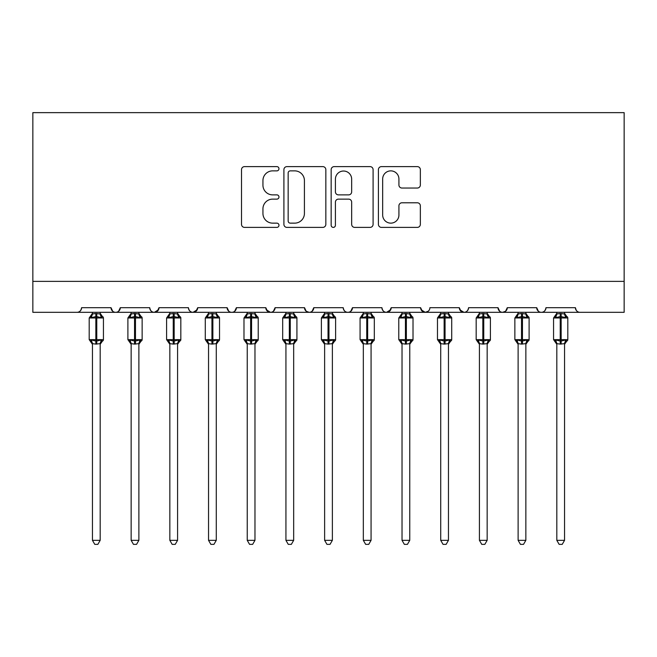 <?xml version="1.0" encoding="UTF-8"?>
<svg xmlns="http://www.w3.org/2000/svg" width="657" height="657" viewBox="0 0 657 657"><rect width="100%" height="100%" fill="white"/><g stroke="black" fill="none" stroke-linecap="round" stroke-linejoin="round"><path stroke-width="0.99" d="M278.97 168.742A2.127 2.127 0 0 0 276.843 166.615L244.552 166.615A3.039 3.039 0 0 0 241.513 169.654L241.513 224.357A3.039 3.039 0 0 0 244.552 227.396L276.843 227.396A2.127 2.127 0 0 0 278.97 225.269A2.127 2.127 0 0 0 276.843 223.142L272.663 223.142A9.724 9.724 0 0 1 262.94 213.418L262.94 208.86A9.724 9.724 0 0 1 272.663 199.128L276.843 199.128A2.127 2.127 0 0 0 278.97 197.001A2.127 2.127 0 0 0 276.843 194.874L272.663 194.874A9.724 9.724 0 0 1 262.94 185.151L262.94 180.593A9.724 9.724 0 0 1 272.663 170.869L276.843 170.869A2.127 2.127 0 0 0 278.97 168.742M417.31 188.042A3.039 3.039 0 0 0 420.349 185.003L420.349 169.654A3.039 3.039 0 0 0 417.31 166.615L381.454 166.615A3.039 3.039 0 0 0 378.407 169.654L378.407 224.357A3.039 3.039 0 0 0 381.454 227.396L417.31 227.396A3.039 3.039 0 0 0 420.349 224.357L420.349 205.822A3.039 3.039 0 0 0 417.31 202.783L401.961 202.783A3.039 3.039 0 0 0 398.922 205.822L398.922 215.011A8.13 8.13 0 0 1 390.792 223.142A8.13 8.13 0 0 1 382.67 215.011L382.67 179A8.13 8.13 0 0 1 390.792 170.869A8.13 8.13 0 0 1 398.922 179L398.922 185.003A3.039 3.039 0 0 0 401.961 188.042L417.31 188.042M32.85 281.368L624.15 281.368L624.15 112.643L32.85 112.643L32.85 312.321L76.968 312.321C79.431 312.412 80.975 310.868 81.608 307.681L111.017 307.681L112.717 311.27M325.839 169.654A3.039 3.039 0 0 0 322.801 166.615L286.945 166.615A3.039 3.039 0 0 0 283.906 169.654L283.906 224.357A3.039 3.039 0 0 0 286.945 227.396L322.801 227.396A3.039 3.039 0 0 0 325.839 224.357L325.839 169.654M334.199 166.615L370.055 166.615A3.039 3.039 0 0 1 373.094 169.654L373.094 224.357A3.039 3.039 0 0 1 370.055 227.396L354.706 227.396A3.039 3.039 0 0 1 351.667 224.357L351.667 202.175A3.039 3.039 0 0 0 348.629 199.128L338.454 199.128A3.039 3.039 0 0 0 335.415 202.175L335.415 225.269A2.127 2.127 0 0 1 333.288 227.396A2.127 2.127 0 0 1 331.161 225.269L331.161 169.654A3.039 3.039 0 0 1 334.199 166.615M76.968 312.321C79.431 312.412 80.975 310.868 81.608 307.681A4.64 4.64 0 0 1 76.968 312.321L115.665 312.321C113.201 312.412 111.649 310.868 111.017 307.681A4.64 4.64 0 0 0 115.665 312.321A4.64 4.64 0 0 0 120.305 307.681L149.714 307.681A4.64 4.64 0 0 0 154.362 312.321A4.64 4.64 0 0 0 159.002 307.681L188.411 307.681A4.64 4.64 0 0 0 193.059 312.321A4.64 4.64 0 0 0 197.7 307.681L227.108 307.681A4.64 4.64 0 0 0 231.757 312.321A4.64 4.64 0 0 0 236.397 307.681L265.806 307.681A4.64 4.64 0 0 0 270.454 312.321A4.64 4.64 0 0 0 275.094 307.681L304.511 307.681A4.64 4.64 0 0 0 309.151 312.321A4.64 4.64 0 0 0 313.791 307.681L343.209 307.681A4.64 4.64 0 0 0 347.849 312.321A4.64 4.64 0 0 0 352.489 307.681L381.906 307.681A4.64 4.64 0 0 0 386.546 312.321A4.64 4.64 0 0 0 391.194 307.681L420.603 307.681A4.64 4.64 0 0 0 425.243 312.321A4.64 4.64 0 0 0 429.892 307.681L459.3 307.681A4.64 4.64 0 0 0 463.941 312.321A4.64 4.64 0 0 0 468.589 307.681L497.998 307.681A4.64 4.64 0 0 0 502.638 312.321A4.64 4.64 0 0 0 507.286 307.681L536.695 307.681A4.64 4.64 0 0 0 541.335 312.321A4.64 4.64 0 0 0 545.983 307.681L575.392 307.681L576.255 310.375M118.613 311.27L120.305 307.681C119.673 310.868 118.129 312.412 115.665 312.321L541.335 312.321C538.871 312.412 537.327 310.868 536.695 307.681L538.387 311.27M507.286 307.681L505.586 311.27M505.627 311.237L502.638 312.321C500.174 312.412 498.63 310.868 497.998 307.681L499.69 311.27M459.3 307.681L460.992 311.27M420.603 307.681L422.295 311.27M391.194 307.681L389.494 311.27M343.209 307.681C343.841 310.868 345.385 312.412 347.849 312.321C350.312 312.412 351.856 310.868 352.489 307.681L350.797 311.27M306.162 311.237L309.151 312.321C311.615 312.412 313.159 310.868 313.791 307.681L312.1 311.27M304.511 307.681L306.203 311.27M266.315 309.784L270.454 312.321C272.918 312.412 274.462 310.868 275.094 307.681L273.402 311.27M265.806 307.681L267.506 311.27M228.808 311.27L227.108 307.681C227.749 310.868 229.293 312.412 231.757 312.321C234.22 312.412 235.764 310.868 236.397 307.681L234.705 311.27M197.7 307.681L196.008 311.27M159.002 307.681L157.31 311.27M575.392 307.681A4.64 4.64 0 0 0 580.032 312.321C577.569 312.412 576.025 310.868 575.392 307.681M624.15 281.368L624.15 312.321L541.335 312.321C543.799 312.412 545.351 310.868 545.983 307.681M149.714 307.681C150.346 310.868 151.898 312.412 154.362 312.321L158.501 309.784M188.411 307.681C189.044 310.868 190.596 312.412 193.059 312.321L197.199 309.784M381.906 307.681C382.538 310.868 384.082 312.412 386.546 312.321L390.685 309.784M421.104 309.784L425.243 312.321L428.233 311.237M459.801 309.784L463.941 312.321C466.404 312.412 467.956 310.868 468.589 307.681M290.287 170.869A2.127 2.127 0 0 0 288.16 172.996L288.16 221.015A2.127 2.127 0 0 0 290.287 223.142L294.697 223.142A9.724 9.724 0 0 0 304.421 213.418L304.421 180.593A9.724 9.724 0 0 0 294.697 170.869L290.287 170.869M351.667 179.156A8.13 8.13 0 0 0 343.545 171.025A8.13 8.13 0 0 0 335.415 179.156L335.415 191.836A3.039 3.039 0 0 0 338.454 194.874L348.629 194.874A3.039 3.039 0 0 0 351.667 191.836L351.667 179.156M92.448 343.8L92.448 343.8A3.408 3.244 180 0 0 90.658 340.942L91.323 339.948L95.848 341.04L95.848 339.644L96.776 339.644L96.776 316.584L101.309 317.668L102.418 316.518A1.544 1.544 0 0 1 103.436 317.972L89.196 317.972L89.196 339.644L95.848 339.644L95.848 316.584L91.323 317.668L90.658 316.674A3.408 3.244 -0 0 0 92.448 313.816M100.184 540.333L97.86 544.357L94.764 544.357L92.448 540.333L100.184 540.333L100.184 343.644L95.848 344.096L95.848 341.04L96.776 341.04L96.776 339.644L103.436 339.644A1.544 1.544 0 0 1 102.418 341.098L100.184 344.293M92.448 540.333L92.448 343.783L91.323 339.948M95.848 344.096L92.44 343.644M92.448 312.321L92.44 313.98L95.848 313.52L100.184 313.98L100.184 312.321M96.776 344.096L96.776 341.04L101.309 339.948L102.418 341.098M91.323 317.668L91.775 316.354M101.309 317.668L100.184 313.98M100.184 343.644L101.309 339.948M131.145 343.8L131.145 343.8A3.408 3.244 180 0 0 129.355 340.942L130.02 339.948L134.545 341.04L134.545 339.644L135.473 339.644L135.473 316.584L140.007 317.668L141.115 316.518A1.544 1.544 0 0 1 142.134 317.972L127.893 317.972L127.893 339.644L134.545 339.644L134.545 316.584L130.02 317.668L129.355 316.674A3.408 3.244 -0 0 0 131.145 313.816L131.145 313.816M138.882 540.333L136.557 544.357L133.47 544.357L131.145 540.333L138.882 540.333L138.882 343.644L134.545 344.096L134.545 341.04L135.473 341.04L135.473 339.644L142.134 339.644A1.544 1.544 0 0 1 141.115 341.098L138.882 344.293M131.145 540.333L131.145 343.783L130.02 339.948M134.545 344.096L131.137 343.644M131.145 312.321L131.137 313.98L134.545 313.52L138.882 313.98L138.882 312.321M135.473 344.096L135.473 341.04L140.007 339.948L141.115 341.098M130.02 317.668L130.472 316.354M140.007 317.668L138.882 313.98M138.882 343.644L140.007 339.948M169.843 343.8L169.843 343.8A3.408 3.244 180 0 0 168.052 340.942L168.718 339.948L173.243 341.04L173.243 339.644L174.171 339.644L174.171 316.584L178.704 317.668L179.813 316.518A1.544 1.544 0 0 1 180.831 317.972L166.591 317.972L166.591 339.644L173.243 339.644L173.243 316.584L168.718 317.668L168.052 316.674A3.408 3.244 -0 0 0 169.843 313.816L169.843 313.816M177.579 540.333L175.255 544.357L172.167 544.357L169.843 540.333L177.579 540.333L177.579 343.644L173.243 344.096L173.243 341.04L174.171 341.04L174.171 339.644L180.831 339.644A1.544 1.544 0 0 1 179.813 341.098L177.579 344.293M169.843 540.333L169.843 343.783L168.718 339.948M173.243 344.096L169.835 343.644M169.843 312.321L169.835 313.98L173.243 313.52L177.579 313.98L177.579 312.321M174.171 344.096L174.171 341.04L178.704 339.948L179.813 341.098M168.718 317.668L169.169 316.354M178.704 317.668L177.579 313.98M177.579 343.644L178.704 339.948M208.54 343.8L208.54 343.8A3.408 3.244 180 0 0 206.75 340.942L207.415 339.948L211.94 341.04L211.94 339.644L212.868 339.644L212.868 316.584L217.401 317.668L218.51 316.518A1.544 1.544 0 0 1 219.528 317.972L205.288 317.972L205.288 339.644L211.94 339.644L211.94 316.584L207.415 317.668L206.75 316.674A3.408 3.244 -0 0 0 208.54 313.816M216.276 540.333L213.952 544.357L210.864 544.357L208.54 540.333L216.276 540.333L216.276 343.644L211.94 344.096L211.94 341.04L212.868 341.04L212.868 339.644L219.528 339.644A1.544 1.544 0 0 1 218.51 341.098L216.276 344.293M208.54 540.333L208.54 343.783L207.415 339.948M211.94 344.096L208.532 343.644M208.54 312.321L208.532 313.98L211.94 313.52L216.276 313.98L216.276 312.321M212.868 344.096L212.868 341.04L217.401 339.948L218.51 341.098M207.415 317.668L207.867 316.354M217.401 317.668L216.276 313.98M216.276 343.644L217.401 339.948M247.237 343.8L247.237 343.8A3.408 3.244 180 0 0 245.447 340.942L246.112 339.948L250.637 341.04L250.637 339.644L251.565 339.644L251.565 316.584L256.099 317.668L257.207 316.518A1.544 1.544 0 0 1 258.226 317.972L243.985 317.972L243.985 339.644L250.637 339.644L250.637 316.584L246.112 317.668L245.447 316.674A3.408 3.244 -0 0 0 247.237 313.816L247.237 313.816M254.973 540.333L252.649 544.357L249.561 544.357L247.237 540.333L254.973 540.333L254.973 343.644L250.637 344.096L250.637 341.04L251.565 341.04L251.565 339.644L258.226 339.644A1.544 1.544 0 0 1 257.207 341.098L254.973 344.293M247.237 540.333L247.237 343.783L246.112 339.948M250.637 344.096L247.229 343.644M247.237 312.321L247.229 313.98L250.637 313.52L254.973 313.98L254.973 312.321M251.565 344.096L251.565 341.04L256.099 339.948L257.207 341.098M246.112 317.668L246.564 316.354M256.099 317.668L254.973 313.98M254.973 343.644L256.099 339.948M285.935 343.8L285.935 343.8A3.408 3.244 180 0 0 284.144 340.942L284.81 339.948L289.335 341.04L289.335 339.644L290.271 339.644L290.271 316.584L294.796 317.668L295.905 316.518A1.544 1.544 0 0 1 296.923 317.972L282.682 317.972L282.682 339.644L289.335 339.644L289.335 316.584L284.81 317.668L284.144 316.674A3.408 3.244 -0 0 0 285.935 313.816L285.935 313.816M293.671 540.333L291.347 544.357L288.259 544.357L285.935 540.333L293.671 540.333L293.671 343.644L289.335 344.096L289.335 341.04L290.271 341.04L290.271 339.644L296.923 339.644A1.544 1.544 0 0 1 295.905 341.098L293.671 344.293M285.935 540.333L285.935 343.783L284.81 339.948M289.335 344.096L285.926 343.644M285.935 312.321L285.926 313.98L289.335 313.52L293.671 313.98L293.671 312.321M290.271 344.096L290.271 341.04L294.796 339.948L295.905 341.098M284.81 317.668L285.261 316.354M294.796 317.668L293.671 313.98M293.671 343.644L294.796 339.948M324.632 343.8L324.632 343.8A3.408 3.244 180 0 0 322.842 340.942L323.507 339.948L328.032 341.04L328.032 339.644L328.968 339.644L328.968 316.584L333.493 317.668L334.602 316.518A1.544 1.544 0 0 1 335.62 317.972L321.38 317.972L321.38 339.644L328.032 339.644L328.032 316.584L323.507 317.668L322.842 316.674A3.408 3.244 -0 0 0 324.632 313.816M332.368 540.333L330.044 544.357L326.956 544.357L324.632 540.333L332.368 540.333L332.376 343.644L328.032 344.096L328.032 341.04L328.968 341.04L328.968 339.644L335.62 339.644A1.544 1.544 0 0 1 334.602 341.098L332.368 344.293M324.632 540.333L324.632 343.783L323.507 339.948M328.032 344.096L324.624 343.644M324.632 312.321L324.624 313.98L328.032 313.52L332.376 313.98L332.368 312.321M328.968 344.096L328.968 341.04L333.493 339.948L334.602 341.098M323.507 317.668L323.958 316.354M333.493 317.668L332.376 313.98M332.376 343.644L333.493 339.948M363.329 343.8L363.329 343.8A3.408 3.244 180 0 0 361.539 340.942L362.204 339.948L366.729 341.04L366.729 339.644L367.665 339.644L367.665 316.584L372.19 317.668L373.299 316.518A1.544 1.544 0 0 1 374.318 317.972L360.077 317.972L360.077 339.644L366.729 339.644L366.729 316.584L362.204 317.668L361.539 316.674A3.408 3.244 -0 0 0 363.329 313.816M371.065 540.333L368.741 544.357L365.653 544.357L363.329 540.333L371.065 540.333L371.074 343.644L366.729 344.096L366.729 341.04L367.665 341.04L367.665 339.644L374.318 339.644A1.544 1.544 0 0 1 373.299 341.098L371.065 344.293M363.329 540.333L363.329 343.644L362.204 339.948M366.729 344.096L363.329 343.644M363.329 312.321L363.329 313.98L366.729 313.52L371.074 313.98L371.065 312.321M367.665 344.096L367.665 341.04L372.19 339.948L373.299 341.098M362.204 317.668L362.664 316.354M372.19 317.668L371.074 313.98M371.074 343.644L372.19 339.948M402.027 343.8L402.027 343.8A3.408 3.244 180 0 0 400.236 340.942L400.901 339.948L405.435 341.04L405.435 339.644L406.363 339.644L406.363 316.584L410.888 317.668L411.996 316.518A1.544 1.544 0 0 1 413.015 317.972L398.774 317.972L398.774 339.644L405.435 339.644L405.435 316.584L400.901 317.668L400.236 316.674A3.408 3.244 -0 0 0 402.027 313.816L402.027 313.816M409.763 540.333L407.439 544.357L404.351 544.357L402.027 540.333L409.763 540.333L409.771 343.644L405.435 344.096L405.435 341.04L406.363 341.04L406.363 339.644L413.015 339.644A1.544 1.544 0 0 1 411.996 341.098L409.763 344.293M402.027 540.333L402.027 343.644L400.901 339.948M405.435 344.096L402.027 343.644M402.027 312.321L402.027 313.98L405.435 313.52L409.771 313.98L409.763 312.321M406.363 344.096L406.363 341.04L410.888 339.948L411.996 341.098M400.901 317.668L401.361 316.354M410.888 317.668L409.771 313.98M409.771 343.644L410.888 339.948M440.724 343.8L440.724 343.8A3.408 3.244 180 0 0 438.933 340.942L439.599 339.948L444.132 341.04L444.132 339.644L445.06 339.644L445.06 316.584L449.585 317.668L450.694 316.518A1.544 1.544 0 0 1 451.712 317.972L437.472 317.972L437.472 339.644L444.132 339.644L444.132 316.584L439.599 317.668L438.933 316.674A3.408 3.244 -0 0 0 440.724 313.816M448.46 540.333L446.136 544.357L443.048 544.357L440.724 540.333L448.46 540.333L448.468 343.644L444.132 344.096L444.132 341.04L445.06 341.04L445.06 339.644L451.712 339.644A1.544 1.544 0 0 1 450.694 341.098L448.46 344.293M440.724 540.333L440.724 343.644L439.599 339.948M444.132 344.096L440.724 343.644M440.724 312.321L440.724 313.98L444.132 313.52L448.468 313.98L448.46 312.321M445.06 344.096L445.06 341.04L449.585 339.948L450.694 341.098M439.599 317.668L440.059 316.354M449.585 317.668L448.468 313.98M448.468 343.644L449.585 339.948M479.421 343.8L479.421 343.8A3.408 3.244 180 0 0 477.631 340.942L478.296 339.948L482.829 341.04L482.829 339.644L483.757 339.644L483.757 316.584L488.282 317.668L489.391 316.518A1.544 1.544 0 0 1 490.409 317.972L476.169 317.972L476.169 339.644L482.829 339.644L482.829 316.584L478.296 317.668L477.631 316.674A3.408 3.244 -0 0 0 479.421 313.816M487.157 540.333L484.833 544.357L481.745 544.357L479.421 540.333L487.157 540.333L487.166 343.644L482.829 344.096L482.829 341.04L483.757 341.04L483.757 339.644L490.409 339.644A1.544 1.544 0 0 1 489.391 341.098L487.157 344.293M479.421 540.333L479.421 343.644L478.296 339.948M482.829 344.096L479.421 343.644M479.421 312.321L479.421 313.98L482.829 313.52L487.166 313.98L487.157 312.321M483.757 344.096L483.757 341.04L488.282 339.948L489.391 341.098M478.296 317.668L478.756 316.354M488.282 317.668L487.166 313.98M487.166 343.644L488.282 339.948M518.118 343.8L518.118 343.8A3.408 3.244 180 0 0 516.328 340.942L516.993 339.948L521.527 341.04L521.527 339.644L522.455 339.644L522.455 316.584L526.98 317.668L528.097 316.518A1.544 1.544 0 0 1 529.107 317.972L514.866 317.972L514.866 339.644L521.527 339.644L521.527 316.584L516.993 317.668L516.328 316.674A3.408 3.244 -0 0 0 518.118 313.816L518.118 313.816M525.855 540.333L523.53 544.357L520.443 544.357L518.118 540.333L525.855 540.333L525.863 343.644L521.527 344.096L521.527 341.04L522.455 341.04L522.455 339.644L529.107 339.644A1.544 1.544 0 0 1 528.097 341.098L525.855 344.293M518.118 540.333L518.118 343.644L516.993 339.948M521.527 344.096L518.118 343.644M518.118 312.321L518.118 313.98L521.527 313.52L525.863 313.98L525.855 312.321M522.455 344.096L522.455 341.04L526.98 339.948L528.097 341.098M516.993 317.668L517.453 316.354M526.98 317.668L525.863 313.98M525.863 343.644L526.98 339.948M556.816 343.8L556.816 343.8A3.408 3.244 180 0 0 555.025 340.942L555.691 339.948L560.224 341.04L560.224 339.644L561.152 339.644L561.152 316.584L565.677 317.668L566.794 316.518A1.544 1.544 0 0 1 567.804 317.972L553.564 317.972L553.564 339.644L560.224 339.644L560.224 316.584L555.691 317.668L555.025 316.674A3.408 3.244 -0 0 0 556.816 313.816L556.816 313.816M564.552 540.333L562.236 544.357L559.14 544.357L556.816 540.333L564.552 540.333L564.56 343.644L560.224 344.096L560.224 341.04L561.152 341.04L561.152 339.644L567.804 339.644A1.544 1.544 0 0 1 566.794 341.098L564.552 344.293M556.816 540.333L556.816 343.644L555.691 339.948M560.224 344.096L556.816 343.644M556.816 312.321L556.816 313.98L560.224 313.52L564.56 313.98L564.552 312.321M561.152 344.096L561.152 341.04L565.677 339.948L566.794 341.098M555.691 317.668L556.151 316.354M565.677 317.668L564.56 313.98M564.56 343.644L565.677 339.948M96.776 313.52L96.776 316.584L95.848 316.584L95.848 313.52M101.975 316.674A3.408 3.244 -0 0 1 100.184 313.816M100.184 343.8A3.408 3.244 180 0 1 101.975 340.942M135.473 313.52L135.473 316.584L134.545 316.584L134.545 313.52M140.672 316.674A3.408 3.244 -0 0 1 138.882 313.816M138.882 343.8A3.408 3.244 180 0 1 140.672 340.942M174.171 313.52L174.171 316.584L173.243 316.584L173.243 313.52M179.369 316.674A3.408 3.244 -0 0 1 177.579 313.816M177.579 343.8A3.408 3.244 180 0 1 179.369 340.942M212.868 313.52L212.868 316.584L211.94 316.584L211.94 313.52M218.067 316.674A3.408 3.244 -0 0 1 216.276 313.816M216.276 343.8A3.408 3.244 180 0 1 218.067 340.942M251.565 313.52L251.565 316.584L250.637 316.584L250.637 313.52M256.764 316.674A3.408 3.244 -0 0 1 254.973 313.816M254.973 343.8A3.408 3.244 180 0 1 256.764 340.942M290.271 313.52L290.271 316.584L289.335 316.584L289.335 313.52M295.461 316.674A3.408 3.244 -0 0 1 293.671 313.816M293.671 343.8A3.408 3.244 180 0 1 295.461 340.942M328.968 313.52L328.968 316.584L328.032 316.584L328.032 313.52M334.158 316.674A3.408 3.244 -0 0 1 332.368 313.816M332.368 343.8A3.408 3.244 180 0 1 334.158 340.942M367.665 313.52L367.665 316.584L366.729 316.584L366.729 313.52M372.856 316.674A3.408 3.244 -0 0 1 371.065 313.816M371.065 343.8A3.408 3.244 180 0 1 372.856 340.942M406.363 313.52L406.363 316.584L405.435 316.584L405.435 313.52M411.553 316.674A3.408 3.244 -0 0 1 409.763 313.816M409.763 343.8A3.408 3.244 180 0 1 411.553 340.942M445.06 313.52L445.06 316.584L444.132 316.584L444.132 313.52M450.25 316.674A3.408 3.244 -0 0 1 448.46 313.816M448.46 343.8A3.408 3.244 180 0 1 450.25 340.942M483.757 313.52L483.757 316.584L482.829 316.584L482.829 313.52M488.948 316.674A3.408 3.244 -0 0 1 487.157 313.816M487.157 343.8A3.408 3.244 180 0 1 488.948 340.942M522.455 313.52L522.455 316.584L521.527 316.584L521.527 313.52M527.645 316.674A3.408 3.244 -0 0 1 525.855 313.816M525.855 343.8A3.408 3.244 180 0 1 527.645 340.942M561.152 313.52L561.152 316.584L560.224 316.584L560.224 313.52M566.342 316.674A3.408 3.244 -0 0 1 564.552 313.816M564.552 343.8A3.408 3.244 180 0 1 566.342 340.942M103.436 339.644L103.436 317.972M92.448 344.293L89.196 339.644M92.448 313.323L89.196 317.972M102.418 316.518L100.184 313.323M142.134 339.644L142.134 317.972M131.145 344.293L127.893 339.644M131.145 313.323L127.893 317.972M141.115 316.518L138.882 313.323M180.831 339.644L180.831 317.972M169.843 344.293L166.591 339.644M169.843 313.323L166.591 317.972M179.813 316.518L177.579 313.323M219.528 339.644L219.528 317.972M208.54 344.293L205.288 339.644M208.54 313.323L205.288 317.972M218.51 316.518L216.276 313.323M258.226 339.644L258.226 317.972M247.237 344.293L243.985 339.644M247.237 313.323L243.985 317.972M257.207 316.518L254.973 313.323M296.923 339.644L296.923 317.972M285.935 344.293L282.682 339.644M285.935 313.323L282.682 317.972M295.905 316.518L293.671 313.323M335.62 339.644L335.62 317.972M324.632 344.293L321.38 339.644M324.632 313.323L321.38 317.972M334.602 316.518L332.368 313.323M374.318 339.644L374.318 317.972M363.329 344.293L360.077 339.644M363.329 313.323L360.077 317.972M373.299 316.518L371.065 313.323M413.015 339.644L413.015 317.972M402.027 344.293L398.774 339.644M402.027 313.323L398.774 317.972M411.996 316.518L409.763 313.323M451.712 339.644L451.712 317.972M440.724 344.293L437.472 339.644M440.724 313.323L437.472 317.972M450.694 316.518L448.46 313.323M490.409 339.644L490.409 317.972M479.421 344.293L476.169 339.644M479.421 313.323L476.169 317.972M489.391 316.518L487.157 313.323M529.107 339.644L529.107 317.972M518.118 344.293L514.866 339.644M518.118 313.323L514.866 317.972M528.097 316.518L525.855 313.323M567.804 339.644L567.804 317.972M556.816 344.293L553.564 339.644M556.816 313.323L553.564 317.972M566.794 316.518L564.552 313.323"/></g></svg>
